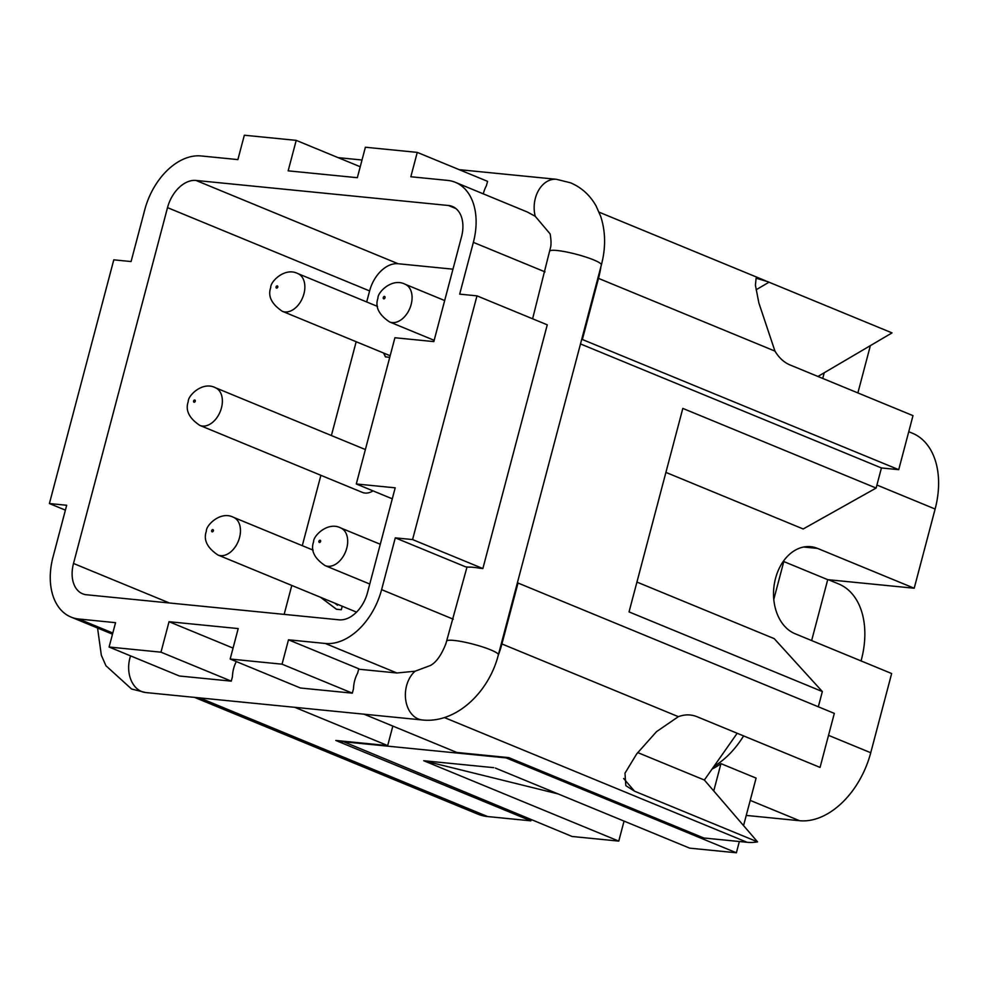 <?xml version="1.0" encoding="UTF-8"?>
<svg xmlns="http://www.w3.org/2000/svg" width="988" height="988" viewBox="0 0 988 988"><rect width="100%" height="100%" fill="white"/><g stroke="black" fill="none" stroke-linecap="round" stroke-linejoin="round"><path stroke-width="1.48" d="M373.032 490.875A20.39 13.585 112.4 0 1 365.004 493.049A20.39 13.585 112.4 0 1 362.386 492.407L199.835 425.408A20.39 13.585 -67.6 0 0 202.454 426.063A20.39 13.585 -67.6 0 0 221.448 407.933A20.39 13.585 -67.6 0 0 215.372 387.716L365.375 449.54M861.054 660.923A76.447 50.919 -67.6 0 0 838.614 583.92L828.413 579.721M65.406 510.141L49.4 503.547L66.69 505.263L53.006 557.059A60.527 40.31 -67.6 0 0 71.025 617.08A60.527 40.31 -67.6 0 0 78.793 619.007L115.547 622.662L109.1 647.029L179.396 676.002L231.278 681.14L160.982 652.179L169.034 621.711L238.207 628.578L230.167 659.033L300.451 688.006L352.333 693.156L282.049 664.183L288.484 639.816L325.237 643.46A60.527 40.31 -67.6 0 0 381.603 589.651L395.286 537.855L465.583 566.828L468.683 567.137A26.762 3.915 14.8 0 1 473.351 567.322A26.762 3.915 14.8 0 1 479.76 568.236L482.873 568.545L547.266 324.83L476.969 295.857L459.679 294.14L473.363 242.356A60.527 40.31 -67.6 0 0 455.345 182.323A60.527 40.31 -67.6 0 0 447.576 180.396L410.835 176.753L417.269 152.387L487.566 181.347L486.405 185.732A26.762 19.575 -84.3 0 0 483.465 193.179A26.762 19.575 -84.3 0 0 483.293 193.846M352.333 693.156L353.494 688.772A26.762 19.575 -84.3 0 1 354.68 680.609A26.762 19.575 -84.3 0 1 357.619 673.161L358.78 668.777L288.484 639.816M231.278 681.14L232.439 676.755A26.762 19.575 -84.3 0 1 233.613 668.592A26.762 19.575 -84.3 0 1 236.33 661.577M746.249 815.421L799.527 820.707A76.447 50.919 -67.6 0 0 870.737 752.745L891.658 673.532L795.007 633.703A44.596 32.616 -84.3 0 1 774.493 583.056A44.596 32.616 -84.3 0 1 810.679 546.673A44.596 32.616 -84.3 0 1 817.545 548.402L914.196 588.231L935.13 509.03A76.447 50.919 -67.6 0 0 912.369 433.201L908.75 431.707M334.66 603.112L337.488 605.212L337.896 604.446M337.488 605.212L337.723 604.372M320.717 597.37L336.513 609.263M342.231 606.237L341.305 609.744L336.426 609.263L320.544 597.295M383.677 353.062L385.641 356.915M389.741 357.323L385.481 356.903L383.505 352.988M452.961 269.181L398.09 263.734A30.579 20.365 -67.6 0 0 369.611 290.929L366.684 301.958M356.186 341.725L331.4 435.535M320.89 475.302L302.291 545.672M291.793 585.439L284.149 614.375M532.606 318.791L550.365 248.099C551.304 245.209 551.242 240.492 550.155 233.958L535.249 216.31L527.444 212.062L455.345 182.323M358.669 669.197L396.88 672.989L415.059 671.223L430.533 665.443C436.449 662.133 441.599 654.797 445.971 643.423L467.028 566.976M350.876 761.81L477.846 814.137A76.447 50.919 -67.6 0 0 487.615 816.545L530.852 820.843L335.796 740.457L387.679 745.594L294.819 707.334M417.269 152.387L365.387 147.237L357.335 177.704L288.163 170.838L296.215 140.37L244.332 135.22L237.886 159.599L201.132 155.956A60.527 40.31 -67.6 0 0 144.767 209.765L131.083 261.548L113.793 259.832L49.4 503.547M387.679 745.594L392.841 726.081M169.034 621.711L233.057 648.091M636.927 582.068L774.221 638.643L822.349 691.563L818.323 706.79M822.349 691.563L629.047 611.905L682.819 408.402L876.121 488.06L803.195 528.975L665.912 472.4M581.747 339.242L898.722 469.671L881.432 467.954L876.121 488.06M881.432 467.954L580.499 343.935M600.926 266.624A76.447 50.919 112.4 0 1 598.506 278.381L582.414 339.316M898.722 469.671L912.998 415.639L789.992 364.943C784.027 362.435 779.013 357.817 774.95 351.098L758.858 302.933L755.412 285.199L756.104 278.221L767.565 281.605L892.028 332.894L817.928 376.465M363.992 714.188L456.851 752.461L508.734 757.611L703.802 837.997L747.039 842.282A76.447 50.919 -67.6 0 0 757.549 841.875L634.531 791.19L625.824 785.645L624.984 773.196L636.692 753.906L656.514 731.651L678.361 716.67C684.82 714.287 691.057 714.299 697.046 716.72L820.052 767.417L834.329 713.385L518.021 583.031L501.916 643.954A76.447 50.919 112.4 0 1 498.15 655.612M518.021 583.031L517.354 582.957M914.196 588.231L827.722 579.66L811.642 640.557M773.789 599.42L783.793 561.555L827.722 579.66M558.072 793.907L423.716 760.723L618.772 841.109L572.077 836.478L342.021 741.074M341.873 741.605L506.165 757.907L736.381 852.78L689.686 848.149L495.408 768.084M736.381 852.78L739.345 841.517M743.556 825.61L756.104 778.112L720.956 763.638L713.744 790.943M824.227 372.76L822.732 378.441M870.366 345.627L857.88 392.928M624.058 821.102L618.772 841.109M712.052 769.072A76.447 50.919 -67.6 0 0 720.956 763.638M424.581 760.809L493.753 767.664M531.174 819.62L530.852 820.843M737.196 733.269L704.358 780.026L757.549 841.875M743.594 735.899A76.447 50.919 112.4 0 1 713.978 766.33M296.215 140.37L360.225 166.75M282.049 664.183L230.167 659.033M160.982 652.179L109.1 647.029M637.717 752.572L704.358 780.026M395.286 537.855L412.576 539.572L482.873 568.545M476.969 295.857L412.576 539.572M395.188 487.825L367.499 592.627A30.579 20.365 112.4 0 1 339.02 619.822L86.524 594.764A30.579 20.365 112.4 0 1 82.609 593.8A30.579 20.365 112.4 0 1 73.507 563.469L167.515 207.641A30.579 20.365 112.4 0 1 195.994 180.446L448.49 205.504A30.579 20.365 112.4 0 1 452.418 206.467A30.579 20.365 112.4 0 1 461.52 236.799L433.831 341.601L394.916 337.735L356.285 483.972L395.188 487.825M392.298 498.817L356.285 483.972M97.565 628.022L101.344 655.303L105.938 665.739L131.565 689.019L145.668 692.539L422.37 719.98A26.762 19.575 -84.3 0 1 418.257 718.943A26.762 19.575 -84.3 0 1 406.562 685.746A26.762 19.575 -84.3 0 1 415.059 671.223M446.7 641.027A26.762 3.915 14.8 0 1 454.023 640.434A26.762 3.915 14.8 0 1 490.641 649.845A26.762 3.915 14.8 0 1 498.347 654.883L601.371 264.932A26.762 3.915 -165.2 0 0 593.665 259.906A26.762 3.915 -165.2 0 0 557.059 250.495A26.762 3.915 -165.2 0 0 549.723 251.076M145.668 692.539A26.762 19.575 -84.3 0 1 141.543 691.501A26.762 19.575 -84.3 0 1 129.848 658.304A26.762 19.575 -84.3 0 1 130.589 655.884M233.477 517.317C220.571 510.549 205.825 525.418 206.356 531.198C203.256 539.806 207.109 547.747 217.94 555.009A20.39 13.585 -67.6 0 0 220.546 555.664A20.39 13.585 -67.6 0 0 239.541 537.534A20.39 13.585 -67.6 0 0 233.477 517.317L313.11 550.131M211.654 530.642A1.272 0.852 112.4 0 1 213.383 530.815A1.272 0.852 112.4 0 1 211.654 530.642M340.699 527.95C327.794 521.195 313.048 536.052 313.591 541.832C310.479 550.44 314.332 558.381 325.163 565.642A20.39 13.585 -67.6 0 0 327.781 566.297A20.39 13.585 -67.6 0 0 346.763 548.167A20.39 13.585 -67.6 0 0 340.699 527.95L380.281 544.264M318.889 541.276A1.272 0.852 112.4 0 1 320.618 541.449A1.272 0.852 112.4 0 1 318.889 541.276M297.87 273.602C284.964 266.834 270.218 281.704 270.749 287.471C267.649 296.091 271.502 304.032 282.333 311.294A20.39 13.585 -67.6 0 0 284.939 311.936A20.39 13.585 -67.6 0 0 303.934 293.819A20.39 13.585 -67.6 0 0 297.87 273.602L377.502 306.416M276.047 286.928A1.272 0.852 112.4 0 1 277.776 287.1A1.272 0.852 112.4 0 1 276.047 286.928M405.092 284.235C392.187 277.467 377.441 292.337 377.972 298.117C374.872 306.725 378.725 314.666 389.556 321.927A20.39 13.585 -67.6 0 0 392.174 322.582A20.39 13.585 -67.6 0 0 411.156 304.452A20.39 13.585 -67.6 0 0 405.092 284.235L444.674 300.55M383.27 297.561A1.272 0.852 112.4 0 1 385.011 297.734A1.272 0.852 112.4 0 1 383.27 297.561M193.562 401.042A1.272 0.852 112.4 0 1 195.291 401.214A1.272 0.852 112.4 0 1 193.562 401.042M601.371 264.932C605.866 247.864 605.644 231.698 600.716 216.409L596.097 205.986C590.071 195.241 581.549 187.51 570.533 182.805L556.442 179.297A26.762 19.575 95.7 0 0 535.348 198.316A26.762 19.575 95.7 0 0 535.249 216.31M750.213 800.391L799.527 820.707M487.615 816.545L199.7 697.899M78.793 619.007L112.805 633.024M325.237 643.46L396.88 672.989M381.603 589.651L453.245 619.18M774.95 351.098L598.506 278.381M803.602 547.019L817.545 548.402M876.912 485.034L935.13 509.03M828.524 735.344L870.737 752.745M747.039 842.282L444.365 717.547M473.363 242.356L545.006 271.873M769.01 282.198L756.141 289.768M634.531 791.19L623.65 778.519M678.361 716.67L501.916 643.954M169.417 602.989L73.507 563.469M369.611 290.929L167.515 207.641M398.09 263.734L195.994 180.446M455.888 208.542L448.49 205.504M422.37 719.98C456.221 723.673 488.974 692.106 498.347 654.883M199.835 425.408C189.017 418.146 185.164 410.205 188.263 401.597C187.732 395.818 202.478 380.96 215.372 387.716M556.442 179.297L459.173 169.652M362.016 160.007L338.106 157.635M194.55 697.38L353.309 762.81M71.025 617.08L112.496 634.173M599.123 212.185L765.577 280.79M434.164 340.317L389.556 321.927M390.161 355.729L282.333 311.294M369.771 584.032L325.163 565.642M356.545 612.128L217.94 555.009"/></g></svg>

